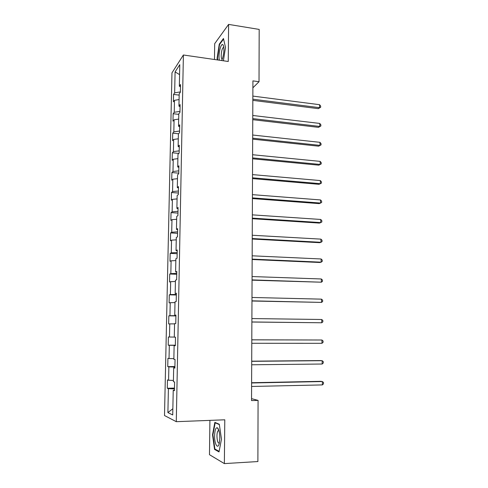 <?xml version="1.0" encoding="UTF-8"?>
<svg xmlns="http://www.w3.org/2000/svg" width="488" height="488" viewBox="0 0 488 488"><rect width="100%" height="100%" fill="white"/><g stroke="black" fill="none" stroke-linecap="round" stroke-linejoin="round"><path stroke-width="0.73" d="M209.913 420.375L209.48 454.688L224.364 463.6L257.89 461.55L258.073 400.398L251.552 398.647M171.965 72.871L164.505 415.532L176.284 421.681L183.39 54.992L171.965 72.871M183.39 54.992L228.25 61.494L228.604 24.4L214.677 43.682L214.476 59.499M174.442 390.125L173.228 390.29L174.429 390.705L174.6 381.994L173.399 381.647L173.679 367.867L174.875 368.123L175.052 359.491L173.85 359.302L174.124 345.65L175.32 345.742L175.491 337.19L174.295 337.153L174.57 323.629L175.765 323.562L175.93 315.089L174.741 315.211L175.009 301.804L176.199 301.584L176.369 293.184L175.174 293.459L175.442 280.173L176.632 279.807L176.796 271.481L175.613 271.907L175.875 258.738L177.065 258.219L177.229 249.966L176.04 250.539L176.302 237.485L177.486 236.82L177.65 228.646L176.467 229.36L176.729 216.422L177.906 215.617L178.071 207.51L176.888 208.37L177.144 195.542L178.327 194.596L178.486 186.562L177.309 187.563L177.565 174.844L178.742 173.765L178.901 165.798L177.724 166.933L177.974 154.33L179.151 153.11L179.309 145.217L178.132 146.485L178.388 133.987L179.56 132.638L179.712 124.812L178.541 126.215L178.791 113.826L179.962 112.338L180.115 104.578L178.95 106.116L179.194 93.83L180.365 92.22L180.517 84.528L179.346 86.187L179.779 64.66L175.088 71.895L179.578 74.64M173.228 390.29L172.728 414.959L167.896 412.58L168.403 388.637L167.286 388.253L174.478 388.094M175.088 71.895L174.649 92.866L173.557 94.422L173.399 101.821L174.49 100.314L174.24 112.283L173.142 113.71L172.984 121.177L174.082 119.792L173.826 131.858L172.728 133.169L172.569 140.69L173.667 139.428L173.411 151.597L172.313 152.781L172.148 160.375L173.246 159.234L172.99 171.508L171.892 172.563L171.727 180.218L172.825 179.206L172.563 191.583L171.465 192.516L171.3 200.232L172.398 199.348L172.136 211.829L171.032 212.628L170.867 220.411L171.971 219.661L171.703 232.251L170.599 232.916L170.434 240.767L171.538 240.151L171.27 252.845L170.166 253.382L169.995 261.293L171.105 260.812L170.831 273.622L169.726 274.018L169.556 282.003L170.66 281.655L170.391 294.575L169.281 294.831L169.11 302.883L170.221 302.682L169.946 315.712L168.83 315.827L168.659 323.947L169.769 323.886L169.495 337.031L168.378 337.001L168.208 345.193L169.318 345.278L169.037 358.54L167.927 358.363L167.75 366.628L168.866 366.86L168.58 380.237L167.463 379.914L167.286 388.253M252.888 87.803L259.024 81.716L252.918 80.88L251.54 400.587L258.073 400.398M174.887 367.775L173.679 367.867M168.58 380.237L173.423 380.433M168.866 366.86L174.899 367.043M175.326 345.62L174.124 345.65M169.037 358.54L173.862 358.656M169.318 345.278L175.332 345.364M169.495 337.031L174.295 337.068M169.769 323.886L174.564 323.88M175.93 315.272L174.741 315.211M169.946 315.712L175.918 315.663M170.221 302.682L174.991 302.597M176.357 293.587L175.174 293.459M170.391 294.575L176.345 294.435M170.66 281.655L175.418 281.497M176.784 272.097L175.613 271.907M170.831 273.622L176.76 273.39M171.105 260.812L175.839 260.586M177.211 250.789L176.04 250.539M171.27 252.845L177.174 252.522M171.538 240.151L176.253 239.846M177.632 229.677L176.467 229.36M171.703 232.251L177.589 231.837M171.971 219.661L176.668 219.289M178.047 208.742L176.888 208.37M172.136 211.829L177.992 211.334M172.398 199.348L177.077 198.909M178.462 187.996L177.309 187.563M172.563 191.583L178.401 190.997M172.825 179.206L177.486 178.7M178.87 167.421L177.724 166.933M172.99 171.508L178.797 170.843M173.246 159.234L177.888 158.661M179.273 147.028L178.132 146.485M173.411 151.597L179.2 150.853M173.667 139.428L178.291 138.793M179.675 126.813L178.541 126.215M173.826 131.858L179.59 131.028M174.082 119.792L178.687 119.09M180.072 106.768L178.95 106.116M174.24 112.283L179.981 111.374M174.49 100.314L179.078 99.552M180.469 86.894L179.346 86.187M174.649 92.866L180.371 91.884M228.604 24.4L259.183 29.414L259.024 81.716M224.364 463.6L224.785 419.802L176.284 421.681M167.896 412.58L172.856 408.743M168.403 388.637L174.466 388.912M173.557 94.422L179.169 95.117M173.142 113.71L178.779 114.363M172.728 133.169L178.565 133.779M172.313 152.781L178.864 153.409M171.892 172.563L178.754 173.155M171.465 192.516L178.358 193.034M171.032 212.628L177.961 213.085M170.599 232.916L177.559 233.307M170.166 253.382L177.15 253.693M169.726 274.018L176.741 274.262M169.281 294.831L176.333 295.002M168.83 315.827L175.918 315.925M168.208 345.193L175.332 345.193M167.75 366.628L174.911 366.549M223.394 60.793L225.493 47.421L223.455 38.503L219.258 44.182L217.087 58.346L217.422 59.926M219.014 451.906L221.467 439.182L219.313 424.267L214.854 422.358L212.536 434.777L214.543 449.405L219.014 451.906M217.489 58.407L217.087 58.346M219.734 44.249L219.258 44.182M215.501 449.35L214.543 449.405M212.945 434.759L212.536 434.777M252.833 100.363L318.274 108.653L319.616 107.689L252.839 99.192M319.585 104.694L320.653 106.073L320.665 107.268L319.616 107.689L319.585 104.694L252.851 96.093M320.665 107.268L318.274 108.653M221.613 60.53L222.485 58.639C224.138 52.759 224.352 48.196 223.126 44.951L222.76 44.603C220.619 43.115 217.922 56.022 219.447 60.219M223.833 47.519L223.162 47.635C221.424 48.946 220.454 58.365 221.991 58.963L222.351 58.999M217.825 59.981L217.447 58.218L219.557 44.487L223.583 39.058M219.807 438.224C219.716 432.722 218.917 429.251 217.41 427.805C215.769 427.397 214.83 430.007 214.598 435.65C214.36 444.22 217.922 450.101 219.319 443.11L219.807 438.224M218.929 430.642L217.996 430.843C217.349 431.764 217.001 433.478 216.946 435.979C217.123 441.012 217.916 443.366 219.332 443.049M219.118 451.363L214.879 449.003L212.933 434.832L215.178 422.791L219.356 424.59M215.818 422.767L215.178 422.791M252.747 119.676L318.457 127.344L319.805 126.453L252.754 118.596M319.774 123.44L320.848 124.788L320.86 125.989L319.805 126.453L319.774 123.44L252.766 115.479M320.86 125.989L318.457 127.344M252.668 139.153L318.64 146.18L319.994 145.375L252.668 138.171M319.963 142.331L321.037 143.649L321.049 144.863L319.994 145.375L319.963 142.331L252.686 135.023M321.049 144.863L318.64 146.18M252.583 158.795L318.823 165.176L320.183 164.444L252.583 157.905M320.152 161.376L321.232 162.663L321.244 163.889L320.183 164.444L320.152 161.376L252.601 154.733M321.244 163.889L318.823 165.176M252.497 178.602L319.006 184.318L320.378 183.671L252.497 177.809M320.341 180.578L321.427 181.835L321.44 183.067L320.378 183.671L320.341 180.578L252.516 174.606M252.412 198.573L319.195 203.624L320.567 203.057L252.412 197.878M320.537 199.94L321.629 201.16L321.641 202.404L320.567 203.057L320.537 199.94L252.43 194.651M252.326 218.709L319.384 223.083L320.762 222.601L252.326 218.118M320.732 219.454L321.83 220.649L321.842 221.9L320.762 222.601L320.732 219.454L252.339 214.86M252.235 239.022L319.573 242.701L320.964 242.304L252.241 238.534M320.933 239.132L322.025 240.291L322.043 241.554L320.964 242.304L320.933 239.132L252.253 235.253M252.15 259.506L319.768 262.483L321.159 262.172L252.15 259.122M321.128 258.976L322.233 260.098L322.245 261.373L321.159 262.172L321.128 258.976L252.162 255.81M252.058 280.167L321.36 282.204L252.058 279.886M321.33 278.977L322.434 280.069L322.446 281.356L321.36 282.204L321.33 278.977L252.076 276.55M251.973 301.011L321.561 302.401L251.973 300.834M321.531 299.15L322.641 300.205L322.653 301.505L321.561 302.401L321.531 299.15L251.985 297.466M251.881 322.025L321.769 322.769L251.881 321.964M321.732 319.494L322.849 320.512L322.861 321.818L321.769 322.769L321.732 319.494L251.893 318.566M251.802 339.849L321.94 340.008L321.976 343.308L251.79 343.277M251.802 339.819L321.94 340.008L323.056 340.99L323.074 342.308L321.976 343.308M251.71 361.321L322.147 360.693L322.184 364.024L251.698 364.78M251.71 361.175L320.72 360.565L322.147 360.693L323.269 361.639L323.282 362.962L322.184 364.024M251.619 382.976L322.355 381.549L322.391 384.91L251.601 386.465M251.619 382.72L320.921 381.329L322.355 381.549L323.483 382.458L323.495 383.8L322.391 384.91M223.748 46.854L223.126 44.951M223.858 47.739L223.162 47.635M218.886 430.611L217.41 427.805M218.978 430.8L217.996 430.843"/></g></svg>
